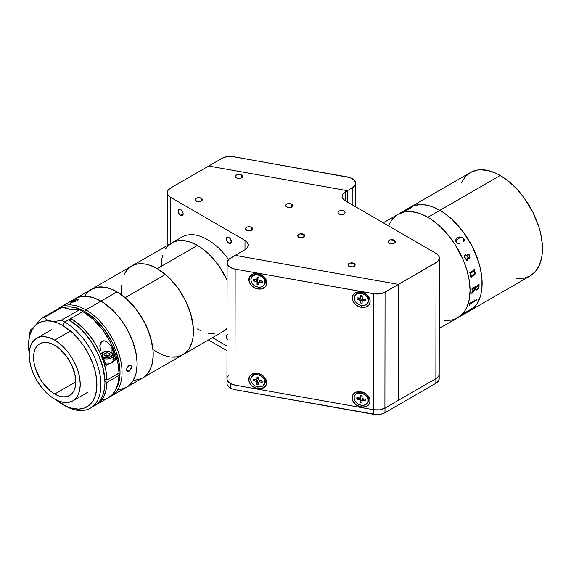 <?xml version="1.0" encoding="UTF-8"?>
<svg xmlns="http://www.w3.org/2000/svg" width="571" height="571" viewBox="0 0 571 571"><rect width="100%" height="100%" fill="white"/><g stroke="black" fill="none" stroke-linecap="round" stroke-linejoin="round"><path stroke-width="0.86" d="M516.384 278.634L523.686 278.348L530.081 275.979A59.719 34.481 -120 0 0 539.238 228.122A59.719 34.481 -120 0 0 500.225 175.497L427.836 217.294A59.719 34.481 -120 0 0 397.973 214.332L404.375 211.962L411.677 211.677L419.599 213.475L427.836 217.294A59.719 34.481 60 0 1 466.85 269.919A59.719 34.481 60 0 1 457.692 317.769A59.719 34.481 -120 0 0 466.85 269.919A59.719 34.481 -120 0 0 427.836 217.294L431.976 219.914L440.091 226.466L447.743 234.545L454.623 243.824L462.945 259.234L466.85 269.919L469.248 280.454L470.061 290.432L469.248 299.475L466.85 307.234L465.072 310.538L460.476 315.827L454.623 319.21L451.297 320.138L443.995 320.431M388.822 224.867L392.727 218.693L397.973 214.332A59.719 34.481 60 0 1 427.836 217.294L439.898 210.328A59.719 34.481 -120 0 0 410.042 207.366A59.719 34.481 60 0 1 439.898 210.328L431.662 206.509L423.739 204.711L419.992 204.589L413.111 205.931L407.259 209.307L413.111 205.931L419.992 204.589L423.739 204.711L431.662 206.509L439.898 210.328A59.719 34.481 60 0 1 478.912 262.953A59.719 34.481 60 0 1 469.755 310.802L466.685 312.244L469.755 310.802A59.719 34.481 -120 0 0 478.912 262.953A59.719 34.481 -120 0 0 439.898 210.328L444.038 212.954L452.153 219.507L463.359 232.09L472.538 247L478.912 262.953L480.311 268.263L481.924 278.569L481.924 288.127L481.317 292.509L480.311 296.57L477.142 303.572L472.538 308.868L469.755 310.802L472.538 308.868L477.142 303.572L480.311 296.57L481.317 292.509L481.924 288.127L481.924 278.569L480.311 268.263L478.912 262.953L472.538 247L463.359 232.09L452.153 219.507L444.038 212.954L439.898 210.328L500.225 175.497A59.719 34.481 -120 0 0 470.361 172.542L465.115 176.896L461.211 183.077M406.045 210.785L406.045 210.785A59.719 34.481 60 0 1 406.866 210.62L406.573 210.785A59.719 34.481 -120 0 0 403.875 211.463L404.168 211.291A59.719 34.481 60 0 1 404.946 211.056L411.391 207.337A59.719 34.481 -120 0 0 410.62 207.573L410.913 207.401A59.719 34.481 60 0 1 411.291 207.28L412.705 206.809A59.719 34.481 60 0 1 412.776 206.795L406.052 210.785M439.256 328.411L530.081 275.979L535.334 271.618L539.238 265.444L541.636 257.685L542.25 253.303L542.25 243.738L540.63 233.432L539.238 228.122L532.864 212.169L523.686 197.259L516.384 188.537L508.461 181.193L500.225 175.497L496.085 173.341L487.962 170.522L480.318 169.765L476.764 170.172L470.361 172.542L383.269 222.826M462.71 314.471L462.867 314.378A59.691 34.46 -120 0 0 463.474 313.843L470.747 309.561A59.691 34.46 -120 0 0 470.804 309.511L471.325 308.861A59.691 34.46 -120 0 0 471.539 308.633M464.259 313.165L464.287 313.058A59.691 34.46 -120 0 0 464.794 312.523M471.617 308.583A59.719 34.481 60 0 1 471.339 308.882L470.818 309.532A59.719 34.481 60 0 1 470.761 309.582L463.495 313.864A59.719 34.481 60 0 1 462.881 314.4L462.589 314.571A59.719 34.481 -120 0 0 464.58 312.651L464.873 312.48A59.719 34.481 60 0 1 464.302 313.079L470.761 309.346A59.719 34.481 -120 0 0 471.325 308.754L471.617 308.583M470.383 303.372L474.187 300.896A59.719 34.481 -120 0 0 474.458 300.068L474.751 299.903A59.719 34.481 60 0 1 474.622 300.296L474.487 301.352A59.719 34.481 60 0 1 474.458 301.431L469.733 304.422A59.719 34.481 60 0 1 469.419 305.2L469.126 305.371A59.719 34.481 -120 0 0 470.154 302.551L470.454 302.387A59.719 34.481 60 0 1 470.183 303.208L470.383 303.372M476.814 299.825L475.693 300.689L476.814 299.825M475.85 289.982L477.449 289.747L476.107 290.147L475.55 289.261L472.181 292.973A59.719 34.481 60 0 1 472.16 293.244L471.867 293.415A59.719 34.481 -120 0 0 471.946 292.159L475.529 288.505A59.719 34.481 -120 0 0 475.543 287.527L472.31 289.797A59.719 34.481 60 0 1 472.31 290.061L472.017 290.232A59.719 34.481 -120 0 0 472.01 288.084L472.303 287.912A59.719 34.481 60 0 1 472.31 288.191L478.441 285.065L478.762 284.465A59.719 34.481 -120 0 0 478.755 284.194L479.048 284.023A59.719 34.481 60 0 1 479.04 286.713L478.612 288.498L477.463 289.761L478.591 288.483L479.019 286.699A59.691 34.46 -120 0 0 479.026 284.037M470.226 274.201L470.504 274.044A59.691 34.46 -120 0 0 470.447 273.773L470.59 273.152L473.495 271.468L470.611 273.159L470.461 273.78A59.719 34.481 60 0 1 470.525 274.044L470.233 274.216A59.719 34.481 -120 0 0 469.69 271.967L469.983 271.803A59.719 34.481 60 0 1 470.054 272.067L470.49 272.367L474.108 269.947A59.719 34.481 -120 0 0 473.994 269.491L474.287 269.319A59.719 34.481 60 0 1 474.38 269.705L474.822 270.59A59.719 34.481 60 0 1 474.851 270.704L473.93 271.232L475.101 272.396L475.051 274.194L471.361 276.764L471.203 277.363A59.719 34.481 60 0 1 471.253 277.627L470.961 277.799A59.719 34.481 -120 0 0 470.525 275.579L470.825 275.415A59.719 34.481 60 0 1 470.875 275.679L471.303 275.964L474.722 273.752L474.787 272.495L473.716 271.539M464.687 257.856L464.302 255.751L465.394 254.745L467.035 255.508L468.555 257.814L469.241 257.393L469.619 256.529L469.148 255.266L467.314 254.316L467.892 253.76L468.812 254.259L470.019 257.093L469.462 258.206L466.279 260.105L466.478 260.769L467.264 260.576A59.719 34.481 60 0 1 467.363 260.826L466.172 260.89L466.015 259.277L464.687 257.856M456.507 242.761L455.708 240.969L455.908 239.47L457.328 237.914L459.305 236.958L462.46 237.329L464.894 240.412L463.374 241.847L463.716 239.42L463.124 238.328L462.217 237.736L459.676 237.907L457.107 239.499L456.243 241.083L457.342 243.125L459.94 243.824L458.042 243.788L456.507 242.761M412.712 206.838L411.298 207.309A59.691 34.46 -120 0 0 410.92 207.423L410.742 207.53M405.917 210.813L406.06 210.806A59.691 34.46 -120 0 1 406.795 210.663M411.513 207.337L404.96 211.084A59.691 34.46 -120 0 0 404.175 211.32L403.997 211.42M468.555 257.806L465.965 254.802M466.464 260.769L466.257 260.112L469.448 258.213L470.004 257.093L469.191 254.723L467.877 253.767M467.128 260.94L467.342 260.826A59.691 34.46 -120 0 0 467.249 260.583M468.263 257.978L467.064 256.208L465.786 255.601L464.73 256.722L465.508 258.435L466.307 259.113L468.263 257.978L466.307 259.113L465.493 258.442L464.715 256.729L465.772 255.608M476.178 289.276L475.8 288.341A59.691 34.46 -120 0 0 475.814 287.349A59.719 34.481 60 0 1 475.821 288.355L476.2 289.29L477.249 289.054L478.355 288.005L478.755 286.571A59.719 34.481 -120 0 0 478.762 286.071L475.836 287.356L478.669 285.814M464.88 240.42L463.445 238.228L461.932 237.086L458.249 237.365M457.1 239.506L457.549 239.113M459.926 243.838L456.964 242.811L456.329 241.769L456.379 240.477M470.297 272.417L470.033 272.067A59.691 34.46 -120 0 0 469.969 271.81M470.954 277.784L471.232 277.62A59.691 34.46 -120 0 0 471.182 277.363L471.339 276.757L475.029 274.187L475.086 272.388L473.909 271.232L474.829 270.697A59.691 34.46 -120 0 0 474.801 270.59L474.365 269.705A59.691 34.46 -120 0 0 474.265 269.326M471.104 276.014L470.861 275.672A59.691 34.46 -120 0 0 470.804 275.422M471.867 293.387L472.138 293.23A59.691 34.46 -120 0 0 472.16 292.959L475.55 289.39M472.017 290.211L472.288 290.054A59.691 34.46 -120 0 0 472.296 289.782L475.522 287.513A59.691 34.46 60 0 1 475.522 287.541M472.481 288.455L472.288 288.177A59.691 34.46 -120 0 0 472.281 287.927M475.672 300.674L476.742 299.647M469.148 305.328L469.405 305.178A59.691 34.46 -120 0 0 469.719 304.4L474.444 301.409A59.691 34.46 -120 0 0 474.472 301.338L474.608 300.275A59.691 34.46 -120 0 0 474.722 299.918M470.226 303.415L470.161 303.187A59.691 34.46 -120 0 0 470.418 302.402M228.892 243.282A3.554 2.056 60 0 1 226.58 240.148A3.554 2.056 60 0 1 227.122 237.3A3.554 2.056 60 0 1 228.907 237.479A3.554 2.056 60 0 1 231.219 240.612A3.554 2.056 60 0 1 230.677 243.46A3.554 2.056 60 0 1 228.892 243.282L231.412 241.826L228.892 243.282L230.291 243.603L230.991 243.203L231.369 241.24L229.863 238.257L227.508 237.158L226.58 237.921L226.573 240.141L228.892 243.282M227.015 338.889A3.554 2.056 60 0 1 226.987 334.742A3.554 2.056 60 0 1 227.015 334.727M180.636 215.331A3.554 2.056 60 0 1 178.316 212.198A3.554 2.056 60 0 1 178.866 209.35A3.554 2.056 60 0 1 180.643 209.528A3.554 2.056 60 0 1 182.963 212.662A3.554 2.056 60 0 1 182.42 215.51A3.554 2.056 60 0 1 180.636 215.331L183.155 213.875L180.636 215.331L181.599 215.667L182.727 215.253L183.105 213.29L181.607 210.306L179.251 209.207L178.323 209.971L178.173 211.563L178.859 213.447L180.636 215.331M354.084 263.481L354.084 266.393L354.084 263.481A3.554 2.056 -179.9 0 1 355.126 264.937A3.554 2.056 -179.9 0 1 352.928 266.835A3.554 2.056 -179.9 0 1 349.059 266.386A3.554 2.056 -179.9 0 1 348.017 264.93A3.554 2.056 -179.9 0 1 350.216 263.031A3.554 2.056 -179.9 0 1 354.084 263.481L350.209 263.031L348.617 263.788L348.082 265.329L349.595 266.643L352.935 266.835L355.055 265.337L354.855 264.152L354.084 263.481M394.304 240.263L394.297 243.175L394.304 240.263A3.554 2.056 -179.9 0 1 395.339 241.719A3.554 2.056 -179.9 0 1 393.148 243.617A3.554 2.056 -179.9 0 1 389.272 243.167A3.554 2.056 -179.9 0 1 388.23 241.711A3.554 2.056 -179.9 0 1 390.428 239.813A3.554 2.056 -179.9 0 1 394.304 240.263L390.428 239.813L388.83 240.569L388.301 242.111L389.815 243.424L393.148 243.617L395.275 242.118L395.075 240.933L394.304 240.263M344.027 211.149L344.027 214.054L344.027 211.149A3.554 2.056 -179.9 0 1 345.07 212.605A3.554 2.056 -179.9 0 1 342.878 214.496A3.554 2.056 -179.9 0 1 339.003 214.054A3.554 2.056 -179.9 0 1 337.961 212.598A3.554 2.056 -179.9 0 1 340.159 210.699A3.554 2.056 -179.9 0 1 344.027 211.149L341.515 210.542L339.545 210.885L338.232 211.812L338.032 212.997L340.159 214.496L343.492 214.311L345.005 213.004L345.005 212.198L344.027 211.149M303.815 234.367L303.808 237.279L303.815 234.367A3.554 2.056 -179.9 0 1 304.857 235.823A3.554 2.056 -179.9 0 1 302.659 237.722A3.554 2.056 -179.9 0 1 298.79 237.272A3.554 2.056 -179.9 0 1 297.748 235.816A3.554 2.056 -179.9 0 1 299.939 233.917A3.554 2.056 -179.9 0 1 303.815 234.367L299.939 233.917L298.348 234.674L297.812 236.216L299.939 237.714L303.28 237.529L304.857 235.823L303.815 234.367M251.533 227.344L251.533 230.249L251.533 227.344A3.554 2.056 -179.9 0 1 252.575 228.8A3.554 2.056 -179.9 0 1 250.376 230.691A3.554 2.056 -179.9 0 1 246.508 230.241A3.554 2.056 -179.9 0 1 245.466 228.785A3.554 2.056 -179.9 0 1 247.664 226.894A3.554 2.056 -179.9 0 1 251.533 227.344L249.02 226.737L247.043 227.08L245.737 228L245.537 229.192L247.657 230.691L250.997 230.506L252.51 229.199L252.51 228.393L251.533 227.344M201.263 198.223L201.263 201.135L201.263 198.223A3.554 2.056 -179.9 0 1 202.305 199.679A3.554 2.056 -179.9 0 1 200.107 201.577A3.554 2.056 -179.9 0 1 196.238 201.128A3.554 2.056 -179.9 0 1 195.196 199.672A3.554 2.056 -179.9 0 1 197.395 197.773A3.554 2.056 -179.9 0 1 201.263 198.223L197.388 197.773L195.796 198.53L195.268 200.071L197.388 201.577L200.114 201.577L202.234 200.078L202.034 198.894L201.263 198.223M241.483 175.004L241.476 177.916L241.483 175.004A3.554 2.056 -179.9 0 1 242.518 176.46A3.554 2.056 -179.9 0 1 240.327 178.359A3.554 2.056 -179.9 0 1 236.451 177.909A3.554 2.056 -179.9 0 1 235.409 176.453A3.554 2.056 -179.9 0 1 237.607 174.555A3.554 2.056 -179.9 0 1 241.483 175.004L237.607 174.555L236.009 175.311L235.48 176.853L237.607 178.359L240.327 178.359L242.454 176.86L242.254 175.675L241.483 175.004M291.752 204.125L291.745 207.03L291.752 204.125A3.554 2.056 -179.9 0 1 292.795 205.581A3.554 2.056 -179.9 0 1 290.596 207.473A3.554 2.056 -179.9 0 1 286.721 207.023A3.554 2.056 -179.9 0 1 285.686 205.567A3.554 2.056 -179.9 0 1 287.877 203.676A3.554 2.056 -179.9 0 1 291.752 204.125L289.24 203.519L287.263 203.861L285.95 204.782L285.75 205.974L287.877 207.473L291.21 207.287L292.795 205.574L291.752 204.125M167.196 245.566L167.267 192.663L168.131 195.189L170.601 197.323L245.002 240.42A11.377 6.581 -179.9 0 1 248.328 245.073L247.464 242.554L245.002 240.42L244.988 249.727L245.002 240.42L170.601 197.323L170.536 243.639L170.601 197.323A11.377 6.581 -179.9 0 1 167.267 192.663A11.377 6.581 -179.9 0 1 170.601 188.023L208.686 166.033L347.282 190.664L343.071 193.805L342.207 196.324L343.071 198.836L345.541 200.978L436.023 253.381L345.541 200.978A11.377 6.581 -179.9 0 1 342.207 196.317A11.377 6.581 -179.9 0 1 345.541 191.67L345.526 200.971L345.541 191.67L347.282 190.664L347.268 201.977M235.281 255.38L398.451 284.379L437.443 261.689L438.492 260.554L439.356 258.035L438.492 255.523L436.023 253.381A11.377 6.581 -179.9 0 1 439.356 258.042A11.377 6.581 -179.9 0 1 436.023 262.689L435.866 378.687A11.377 6.581 0.1 0 0 439.192 374.048A11.377 6.581 -179.9 0 1 435.866 378.687L398.287 400.378L398.451 284.379L436.023 262.689L435.859 383.327L384.99 412.697L384.997 408.058A11.377 6.581 -179.9 0 1 384.904 408.108L385.061 292.109A11.377 6.581 -179.9 0 1 373.691 293.737L373.534 409.735A11.377 6.581 0.1 0 0 384.904 408.108L398.287 400.378L398.451 284.379L235.209 255.373L245.002 249.72L235.209 255.373L398.451 284.379L385.061 292.109L384.904 408.108L398.287 400.378L398.451 284.379L383.905 292.695L379.772 293.837L375.19 293.944L235.166 269.119A11.377 6.581 -179.9 0 1 227.115 262.817A11.377 6.581 -179.9 0 1 230.448 258.171L235.281 255.38L228.664 259.505L227.122 262.731L228.521 265.986L232.511 268.42L235.166 269.119L235.009 385.118L235.166 269.119L373.691 293.737L373.534 409.735L379.608 409.835L384.904 408.108M248.328 245.073A11.377 6.581 -179.9 0 1 245.002 249.72L247.464 247.586L248.328 245.073M347.361 202.027L347.375 190.685L208.686 166.033L170.601 188.023L168.131 190.157L167.267 192.67M227.001 346.09L212.441 337.654L227.001 346.09M227.372 334.599L226.444 335.363L226.252 336.362L227.365 339.424M230.306 388.044L230.313 383.491L230.306 388.044A11.377 6.581 0.1 0 0 235.024 389.693L235.031 385.125L235.024 389.693L373.62 414.325L373.627 409.757L373.62 414.325A11.377 6.581 0.1 0 0 384.99 412.697L384.997 408.058L435.866 378.687L435.859 383.327A11.377 6.581 0.1 0 0 439.192 378.687L438.321 381.192L435.859 383.327L384.99 412.697L381.164 414.146L376.653 414.61L235.024 389.693L232.49 389.037L228.892 387.052L227.194 384.676L226.972 383.391A11.377 6.581 0.1 0 0 230.306 388.044M208.429 339.973L226.994 350.73L208.429 339.973M227.115 262.817L226.958 378.816A11.377 6.581 0.1 0 0 235.009 385.118L230.084 383.355L227.294 380.414L226.958 378.737L227.194 382.113M361.172 307.291L361.564 305.478L361.172 307.291A9.386 7.323 27.9 0 1 352.207 298.041A9.386 7.323 27.9 0 1 361.193 291.981A9.386 7.323 27.9 0 1 370.158 301.231A9.386 7.323 27.9 0 1 361.172 307.291L356.19 305.114L352.885 301.095L352.386 296.577L353.727 294.058L356.204 292.381L361.193 291.981L364.626 293.173L367.538 295.35L369.48 298.176L370.158 301.231L369.473 304.036L368.638 305.214L366.161 306.891L361.172 307.291M361.036 407.052L361.422 405.239L361.036 407.052A9.386 7.323 27.9 0 1 352.071 397.801A9.386 7.323 27.9 0 1 361.058 391.742A9.386 7.323 27.9 0 1 370.015 400.992A9.386 7.323 27.9 0 1 361.036 407.052L356.047 404.875L352.75 400.856L352.243 396.338L353.592 393.819L356.068 392.141L361.058 391.742L364.491 392.934L368.509 396.467L369.851 399.464L369.844 402.455L368.502 404.975L366.018 406.652L361.036 407.052M257.692 388.687L258.085 386.867L257.692 388.687A9.386 7.323 27.9 0 1 248.735 379.437A9.386 7.323 27.9 0 1 257.714 373.377A9.386 7.323 27.9 0 1 266.678 382.627A9.386 7.323 27.9 0 1 257.692 388.687L252.71 386.51L250.241 383.962L248.899 380.964L249.42 376.624L252.732 373.777L255.965 373.213L259.47 373.834L262.703 375.554L266 379.572L266.507 384.09L265.158 386.61L261.133 388.715L257.692 388.687M257.835 288.926L258.22 287.106L257.835 288.926A9.386 7.323 27.9 0 1 248.87 279.676A9.386 7.323 27.9 0 1 257.856 273.616A9.386 7.323 27.9 0 1 266.821 282.866A9.386 7.323 27.9 0 1 257.835 288.926L254.402 287.734L251.49 285.557L249.042 281.203L249.556 276.864L252.867 274.016L257.856 273.616L261.29 274.808L265.315 278.341L266.65 281.339L266.643 284.329L265.301 286.849L261.268 288.955L257.835 288.926M228.507 375.511L227.372 377.067M235.009 385.118L373.534 409.735L235.009 385.118M359.98 399.836A4.832 3.776 -152.1 0 0 360.437 400.121M360.123 300.075A4.832 3.776 -152.1 0 0 360.579 300.36M355.54 183.248A11.377 6.581 -179.9 0 0 347.489 176.946L231.94 156.475L227.365 156.582L223.232 157.724L208.686 166.033L222.069 158.303A11.377 6.581 -179.9 0 1 233.439 156.675L350.151 177.645L354.141 180.079L355.54 183.327L355.126 185.004L352.207 187.895L352.186 204.825L352.207 187.895L347.375 190.685L352.207 187.895A11.377 6.581 -179.9 0 0 355.54 183.248L355.512 206.752M367.703 402.619L368.159 401.756A7.394 5.767 -152.1 0 0 368.695 399.636L368.238 400.499A7.394 5.767 27.9 0 1 367.703 402.619A7.394 5.767 27.9 0 1 359.744 404.818A7.394 5.767 27.9 0 1 354.099 397.823A7.394 5.767 27.9 0 1 354.634 395.703A7.394 5.767 27.9 0 1 362.599 393.505A7.394 5.767 27.9 0 1 368.238 400.499L368.695 399.636A7.394 5.767 -152.1 0 0 363.056 392.641A7.394 5.767 -152.1 0 0 355.091 394.839L354.634 395.703M360.337 396.824A0.856 0.664 -152.1 0 0 361.008 396.267L360.322 397.559A0.856 0.664 27.9 0 1 359.494 398.101L356.832 397.594L356.804 399.079L358.788 398.023L356.804 399.079L356.832 397.594L360.08 398.008L360.365 395.296L362.107 395.624L360.365 395.296M360.936 400.3L360.958 399.136L360.272 400.428L360.237 402.698L360.936 400.3L360.237 402.698L361.971 403.026L360.237 402.698L360.044 399.893L356.804 399.079L359.473 399.579L360.158 398.287L358.788 398.023L360.465 398.394L360.936 400.3L362.078 400.514A0.856 0.664 27.9 0 1 362.842 400.221L363.527 398.922A0.856 0.664 -152.1 0 0 362.763 399.222L362.014 400.756A0.856 0.664 27.9 0 1 362.078 400.514L360.936 400.3M364.898 399.122L363.527 398.922L362.842 400.221L365.504 400.728L364.898 399.186L363.213 398.915L362.699 399.464M365.533 399.243L362.87 398.736L365.533 399.243L365.504 400.728L362.078 400.507M362.064 397.894L362.107 395.624L362.121 398.165L362.87 398.736M354.099 397.823L354.598 400.228L356.097 402.469L358.367 404.204L361.065 405.174L363.777 405.232L366.097 404.361L368.081 401.649L368.124 399.3L367.103 396.931L365.183 394.904L361.272 393.148L358.559 393.091L356.247 393.961L354.677 395.624L354.099 397.823M362.014 400.756L361.971 403.026M360.18 396.802L360.765 396.709M360.265 397.809L361.022 395.418M367.845 302.858L368.302 301.995A7.394 5.767 -152.1 0 0 368.837 299.875L368.381 300.739A7.394 5.767 27.9 0 1 367.845 302.858A7.394 5.767 27.9 0 1 359.88 305.057A7.394 5.767 27.9 0 1 354.241 298.062A7.394 5.767 27.9 0 1 354.769 295.942A7.394 5.767 27.9 0 1 362.735 293.744A7.394 5.767 27.9 0 1 368.381 300.739L368.837 299.875A7.394 5.767 -152.1 0 0 363.192 292.88A7.394 5.767 -152.1 0 0 355.226 295.079L354.769 295.942M362.214 300.753L363.085 299.254L363.67 299.161L365.04 299.361L365.647 300.967L362.978 300.46L365.647 300.967L365.033 299.425L363.67 299.161L362.978 300.46L362.221 300.746L361.079 300.539L361.1 299.375L360.415 300.667L360.372 302.937L361.079 300.539L360.372 302.937L362.114 303.265L362.15 301.003A0.856 0.664 27.9 0 1 362.214 300.753L361.079 300.539L361.043 299.097L360.294 298.526L358.923 298.205L356.946 299.318L358.923 298.262L360.294 298.526L359.609 299.818L356.946 299.318L356.968 297.834L356.946 299.318L360.358 300.389L360.372 302.937L362.114 303.265L362.221 300.746A0.856 0.664 27.9 0 1 362.978 300.46L363.67 299.161A0.856 0.664 -152.1 0 0 362.899 299.461L362.842 299.704M365.647 300.967L365.668 299.482L363.006 298.983L365.668 299.482L365.647 300.967M359.637 298.34L356.968 297.834L360.394 298.055A0.856 0.664 27.9 0 1 359.637 298.34M360.465 297.798A0.856 0.664 27.9 0 1 360.401 298.048L361.15 296.506L360.465 297.798L360.501 295.535L360.465 297.798M360.922 296.934A0.856 0.664 -152.1 0 0 361.15 296.506L361.165 295.657L360.401 298.048M362.242 295.864L360.501 295.535L362.242 295.864L362.2 298.133L362.242 295.864M354.241 298.062L354.734 300.467L356.233 302.709L358.502 304.443L361.2 305.414L363.913 305.471L366.232 304.6L368.224 301.888L368.259 299.539L367.246 297.17L365.326 295.143L361.414 293.387L358.702 293.33L356.383 294.201L354.819 295.864L354.241 298.062M362.2 298.133L363.006 298.983M264.501 284.494L264.965 283.63A7.394 5.767 -152.1 0 0 265.494 281.51L265.037 282.374A7.394 5.767 27.9 0 1 264.501 284.494A7.394 5.767 27.9 0 1 256.543 286.692A7.394 5.767 27.9 0 1 250.897 279.697A7.394 5.767 27.9 0 1 251.433 277.577A7.394 5.767 27.9 0 1 259.398 275.379A7.394 5.767 27.9 0 1 265.037 282.374L265.494 281.51A7.394 5.767 -152.1 0 0 259.855 274.515A7.394 5.767 -152.1 0 0 251.89 276.714L251.433 277.577M258.906 277.499L257.164 277.171L257.121 279.433L257.828 277.292L257.121 279.433A0.856 0.664 27.9 0 1 256.293 279.976L253.631 279.469L253.603 280.953L255.587 279.897L253.603 280.953L253.631 279.469L256.879 279.883L257.164 277.171L258.906 277.499L258.92 280.04L259.669 280.611A0.856 0.664 27.9 0 1 258.863 279.769M257.578 278.569A0.856 0.664 -152.1 0 0 257.806 278.141L257.064 279.683M258.877 282.388L259.748 280.889L261.696 280.996L262.31 282.602L259.641 282.095L262.31 282.602L261.696 281.053L260.326 280.796L259.641 282.095L258.884 282.381L258.777 284.9L257.036 284.572L257.071 282.302L257.757 281.011A0.856 0.664 -152.1 0 0 256.957 280.161L256.272 281.453A0.856 0.664 27.9 0 1 257.071 282.302L257.036 284.572L257.757 281.011L257.071 282.302L256.579 281.567L253.603 280.953L256.272 281.453L256.957 280.161L255.587 279.897L257.528 280.468L257.742 282.174L257.036 284.572L258.777 284.9L258.813 282.631A0.856 0.664 27.9 0 1 258.877 282.388L257.742 282.174L258.877 282.388A0.856 0.664 27.9 0 1 259.641 282.095L260.326 280.796A0.856 0.664 -152.1 0 0 259.562 281.089L259.498 281.339M262.31 282.602L262.332 281.118L259.669 280.611L262.332 281.118L262.31 282.602M250.897 279.697L251.397 282.103L252.896 284.344L255.166 286.078L257.864 287.049L260.576 287.106L262.896 286.235L264.88 283.523L264.923 281.175L263.909 278.805L261.982 276.778L258.078 275.022L255.358 274.965L253.046 275.836L251.476 277.499L250.897 279.697M264.366 384.254L264.823 383.391A7.394 5.767 -152.1 0 0 265.358 381.271L264.901 382.135A7.394 5.767 27.9 0 1 264.366 384.254A7.394 5.767 27.9 0 1 256.4 386.453A7.394 5.767 27.9 0 1 250.762 379.458A7.394 5.767 27.9 0 1 251.297 377.338A7.394 5.767 27.9 0 1 259.255 375.14A7.394 5.767 27.9 0 1 264.901 382.135L265.358 381.271A7.394 5.767 -152.1 0 0 259.712 374.276A7.394 5.767 -152.1 0 0 251.754 376.475L251.297 377.338M256.936 382.063L257.621 380.771A0.856 0.664 -152.1 0 0 256.814 379.922L256.129 381.214A0.856 0.664 27.9 0 1 256.936 382.063L256.893 384.333L257.621 380.771L256.936 382.063L256.443 381.328L253.467 380.714L255.451 379.658L253.467 380.714L253.495 379.23L253.467 380.714L256.129 381.214L256.814 379.922L255.451 379.658L257.393 380.229L257.6 381.935L256.893 384.333L258.634 384.661L256.893 384.333L256.936 382.063M258.734 382.149L259.42 380.85L260.19 380.557L261.561 380.757L262.168 382.363L259.505 381.856L262.168 382.363L261.561 380.814L260.19 380.557L258.677 382.392A0.856 0.664 27.9 0 1 258.734 382.149L257.6 381.935L258.734 382.149A0.856 0.664 27.9 0 1 259.505 381.856L260.19 380.557A0.856 0.664 -152.1 0 0 259.42 380.85L259.362 381.1M256.158 379.736L253.495 379.23L256.472 379.744L256.986 379.194A0.856 0.664 27.9 0 1 256.158 379.736M257.671 377.902L256.986 379.194L257.685 377.053L257.671 377.902A0.856 0.664 -152.1 0 1 257.607 378.145L257.671 377.902M257.442 378.33A0.856 0.664 -152.1 0 0 257.607 378.145L256.921 379.444M257.029 376.931L256.986 379.194L257.029 376.931L258.763 377.26L257.029 376.931M262.168 382.363L262.196 380.878L259.527 380.372A0.856 0.664 27.9 0 1 258.727 379.529L258.763 377.26L258.956 380.065L262.196 380.878L262.168 382.363M250.762 379.458L251.261 381.863L252.76 384.105L255.03 385.839L257.728 386.81L260.44 386.867L262.753 385.996L264.744 383.284L264.787 380.936L263.766 378.566L261.846 376.539L257.935 374.783L255.223 374.726L252.903 375.597L251.34 377.26L250.762 379.458M258.677 382.392L258.634 384.661M129.003 371.314L126.576 369.915L126.755 368.688L128.511 365.854L130.823 365.361L131.601 367.01L129.974 370.55L127.633 371.65L126.976 371.271L126.576 369.915L129.003 371.314L127.269 371.521L126.755 370.907L126.755 368.688L128.054 366.297L130.424 365.212L131.401 366.004L131.551 367.603L130.823 369.466L129.003 371.314M100.939 301.131L85.857 309.839A51.19 29.549 60 0 1 119.296 354.941A51.19 29.549 60 0 1 111.452 395.96A51.19 29.549 60 0 1 109.896 396.752A51.19 29.549 -120 0 0 119.689 356.318A51.19 29.549 -120 0 0 85.857 309.839L84.851 311.58A49.763 28.728 60 0 1 116.356 388.494L119.368 380.065L120.038 372.528L119.368 364.212L115.884 350.972L112.052 342.136L104.4 329.71L95.064 319.225L84.851 311.58L85.857 309.839A51.19 29.549 -120 0 0 58.285 308.64A51.19 29.549 60 0 1 60.262 307.298A51.19 29.549 60 0 1 85.857 309.839L100.939 301.131L93.88 297.855L87.085 296.313L80.832 296.563L75.343 298.597L72.96 300.253L69.02 304.793L72.96 300.253L75.343 298.597L80.832 296.563L83.88 296.213L87.085 296.313L93.88 297.855L100.939 301.131A51.19 29.549 -120 0 0 75.343 298.597A51.19 29.549 60 0 1 100.939 301.131A51.19 29.549 60 0 1 134.378 346.233A51.19 29.549 60 0 1 126.534 387.252A51.19 29.549 -120 0 0 134.378 346.233A51.19 29.549 -120 0 0 100.939 301.131L104.486 303.379L100.939 301.131L117.026 291.845L100.939 301.131M77.806 300.289L74.587 301.866L71.503 302.145L76.293 299.675L77.963 299.525L77.021 300.846L71.653 302.359L72.667 301.231L73.067 302.259L72.667 301.231L75.693 299.861L77.692 299.468L78.113 299.647L77.806 300.289M117.997 389.636L121.045 389.286L126.534 387.252L128.918 385.589L132.857 381.057L135.577 375.054L136.44 371.571L137.133 363.82L136.44 355.262L132.857 341.651L126.534 328.147L121.045 319.781L114.792 312.308L104.486 303.379L114.792 312.308L121.045 319.781L126.534 328.147L132.857 341.651L136.44 355.262L137.133 363.82L136.44 371.571L135.577 375.054L132.857 381.057L128.918 385.589L126.534 387.252L121.045 389.286L117.997 389.636M63.538 307.576L68.263 306.798L74.637 307.434L81.403 309.782L84.851 311.58A49.763 28.728 60 0 0 63.538 307.576M54.688 394.004A29.856 17.237 60 0 1 35.181 367.695A29.856 17.237 60 0 1 39.763 343.763A29.856 17.237 60 0 1 54.688 345.248L50.569 343.335L46.608 342.436L42.961 342.579L39.763 343.763L37.136 345.947L35.181 349.031L33.982 352.914L33.575 357.432L33.982 362.428L35.181 367.695L39.763 378.245L42.961 383.127L50.569 391.156L54.688 394.004L58.806 395.917L62.767 396.816L66.422 396.667L69.619 395.482L72.246 393.305L74.194 390.214L75.401 386.339L75.8 381.813L54.688 394.004L75.8 381.813L75.401 376.824L72.246 366.218L66.422 356.126L58.806 348.089L54.688 345.248A29.856 17.237 60 0 1 74.194 371.557A29.856 17.237 60 0 1 69.619 395.482A29.856 17.237 60 0 1 54.688 394.004M69.769 331.43L54.688 340.138A36.116 20.849 60 0 1 78.284 371.964A36.116 20.849 60 0 1 72.745 400.899A36.116 20.849 60 0 1 54.688 399.115A36.116 20.849 60 0 1 31.098 367.289A36.116 20.849 60 0 1 36.63 338.346A36.116 20.849 60 0 1 54.688 340.138L69.769 331.43M54.688 399.115L49.706 395.667L44.916 391.228L40.505 385.953L36.63 380.05L33.453 373.748L31.098 367.289L29.642 360.915L29.157 354.884L29.642 349.409L31.098 344.72L33.453 340.98L36.63 338.346L40.505 336.919L44.916 336.74L49.706 337.825L54.688 340.138L59.669 343.578L64.466 348.024L68.877 353.299L72.745 359.202L75.922 365.504L78.284 371.964L79.74 378.33L80.225 384.369L79.74 389.836L78.284 394.532L75.922 398.265L72.745 400.899L68.877 402.334L64.466 402.512L59.669 401.42L54.688 399.115M92.266 406.852A51.19 29.549 -120 0 0 94.358 405.824A51.19 29.549 -120 0 0 102.202 364.812A51.19 29.549 -120 0 0 68.763 319.703L64.744 322.03A51.19 29.549 60 0 1 98.183 367.132A51.19 29.549 60 0 1 90.339 408.151A51.19 29.549 60 0 1 64.744 405.617A51.19 29.549 -120 0 0 100.939 384.718A51.19 29.549 -120 0 0 64.744 322.03L82.845 311.58A51.19 29.549 -120 0 0 79.455 309.803L61.354 320.252A51.19 29.549 60 0 1 64.744 322.03L62.731 325.506A48.342 27.908 60 0 1 96.92 384.718A48.342 27.908 60 0 1 62.731 404.454L64.744 405.617L62.731 404.454A48.342 27.908 60 0 1 56.129 399.9L66.086 406.195L72.66 408.479L78.848 409.093L84.422 408.015L89.155 405.274L92.88 400.992L95.443 395.325L96.756 388.494L96.756 380.75L95.443 372.406L92.88 363.777L89.155 355.198L84.422 346.99L78.848 339.474L72.66 332.936L62.731 325.506L64.744 322.03A51.19 29.549 -120 0 0 61.354 320.252L55.915 321.237L51.04 321.138A48.342 27.908 60 0 1 62.731 325.506L56.8 322.679L47.115 319.867L44.181 317.555L62.275 307.105A71.09 41.048 -120 0 0 79.455 309.803L61.354 320.252L55.915 321.237L51.04 321.138L47.115 319.867L44.181 317.555A51.19 29.549 -120 0 0 41.298 318.447L34.731 326.177L30.813 329.681A51.19 29.549 -120 0 0 29.721 333.05A51.19 29.549 60 0 1 30.813 329.681L30.934 329.61M108.076 397.901L112.58 394.361L115.984 389.301L118.161 382.913L119.025 375.418L106.955 382.384A51.19 29.549 60 0 1 96.371 404.668A51.19 29.549 60 0 1 95.343 405.21L100.517 401.327L103.922 396.267L106.092 389.872L106.955 382.384L119.025 375.418L117.012 374.262L119.025 375.418A51.19 29.549 -120 0 1 108.433 397.702L96.371 404.668M28.55 345.262L29.192 353.242A48.342 27.908 60 0 1 28.55 345.248L29.721 333.05L28.55 345.248A48.342 27.908 60 0 1 34.731 326.177L41.298 318.447L59.398 307.997A51.19 29.549 -120 0 1 62.275 307.105A51.19 29.549 -120 0 0 59.398 307.997L41.298 318.447A51.19 29.549 60 0 1 44.181 317.555L62.275 307.105L71.147 309.532L79.455 309.803A51.19 29.549 -120 0 1 82.845 311.58L93.166 319.275L102.637 329.81L110.46 342.3L115.984 355.712L118.161 364.612L119.025 373.099L106.955 380.065L104.836 378.837L106.955 380.065L119.025 373.099A51.19 29.549 -120 0 0 82.845 311.58L70.775 318.547L77.713 323.322L84.394 329.474L90.568 336.776L96.014 344.948L100.517 353.692L103.922 362.678L106.092 371.578L106.955 380.065A51.19 29.549 60 0 0 70.775 318.547L70.775 320.931L70.775 318.547L68.763 319.703L79.276 327.568L85.828 334.492L91.724 342.45L98.862 355.654L103.401 369.366L104.957 382.392L104.786 386.389L103.401 393.626L100.689 399.629L98.862 402.091L96.742 404.168L90.339 408.151M104.95 381.228L106.955 382.384L104.95 381.228M112.002 348.267L112.002 352.707L112.002 348.267L115.963 359.723L113.372 358.224L115.963 359.723L113.115 361.364L115.963 359.723A51.19 29.549 60 0 0 112.002 348.267L110.274 345.12L112.002 348.267M107.912 342.507L110.274 345.12L107.912 342.507C105.606 340.766 103.615 340.366 101.924 341.308L104.936 340.951L107.912 342.507M99.932 347.161L99.861 345.933L101.924 341.308L100.824 342.322L99.875 345.405L100.689 350.694L99.932 347.161M101.945 354.07L105.906 365.526A51.19 29.549 -120 0 0 101.945 354.07M108.747 363.884L105.906 365.526L108.747 363.884M28.55 345.248L28.95 339.474L30.135 334.292L32.076 329.824L34.731 326.177L38.043 323.429L41.926 321.651L46.294 320.881L51.04 321.138A48.342 27.908 60 0 0 34.731 326.177L32.133 328.732M102.637 399.793L105.464 399.058M112.88 358.923L113.244 361.058L111.495 362.949L108.219 363.963L105.471 363.927A6.395 3.697 0 0 0 113.372 360.337L113.372 355.255C113.736 354.634 113.051 353.627 111.309 352.243A0.892 0.514 120 0 0 110.867 352.286A0.892 0.514 -60 0 1 111.309 352.243A0.892 0.514 -60 0 1 111.495 352.65A6.395 3.697 180 0 1 113.372 355.255A6.395 3.697 180 0 1 110.124 358.474A6.395 3.697 180 0 1 103.679 358.424A6.395 3.697 0 0 0 113.315 355.754M101.731 353.556A5.51 3.183 180 0 1 110.867 352.286A5.51 3.183 180 0 1 110.867 356.782A5.51 3.183 180 0 1 103.073 356.782L105.899 357.653L110.032 357.175L112.373 355.155L112.059 353.313L110.032 351.886L106.97 351.351L103.908 351.886L101.567 353.913M108.768 355.819L104.964 355.919L106.12 355.255L106.12 352.7L103.801 354.041L104.65 355.876L107.819 356.361L110.146 355.026L109.297 353.192L106.12 352.7L103.801 354.041L104.65 355.876L107.819 356.361M109.297 355.512L109.297 353.192L106.12 352.7L106.12 355.255L108.975 355.697M123.8 275.115L125.32 272.288L129.26 267.749L134.278 264.851L137.133 264.059L143.392 263.809L146.733 264.359L150.18 265.351L157.239 268.627L197.459 245.409A51.19 29.549 -120 0 0 171.864 242.868L177.374 240.834L183.634 240.591L190.429 242.14L197.487 245.423L201.035 247.678L207.994 253.303L214.546 260.226L220.442 268.184L227.094 280.318A51.19 29.549 -120 0 0 197.459 245.409L157.239 268.627A51.19 29.549 60 0 1 190.678 313.729A51.19 29.549 60 0 1 182.834 354.748A51.19 29.549 60 0 1 157.239 352.214L153.692 349.959M227.03 329.231L223.047 331.53A51.19 29.549 -120 0 0 227.03 328.375A51.19 29.549 60 0 1 223.047 331.53L182.834 354.748L177.353 356.775L171.093 357.025M121.223 293.715L121.223 285.529M91.403 289.326L97.891 287.113L104.25 287.156L107.626 287.848L111.102 288.983L118.183 292.53L125.213 297.655L165.433 274.437A51.19 29.549 -120 0 0 131.651 266.086A51.19 29.549 60 0 1 157.239 268.627L167.746 276.492L177.353 287.277L185.218 300.06L190.678 313.729L193.262 327.119L193.262 335.313L192.741 339.067L191.877 342.55L189.165 348.546L187.338 351.015L182.834 354.748A51.19 29.549 -120 0 0 192.042 319.018A51.19 29.549 -120 0 0 165.433 274.437L125.213 297.655A51.19 29.549 60 0 1 151.822 342.236A51.19 29.549 60 0 1 142.622 377.966A51.19 29.549 -120 0 0 150.466 336.947A51.19 29.549 -120 0 0 117.026 291.845L109.967 288.569L103.173 287.027L99.961 286.928L94.065 288.07L91.431 289.304L86.928 293.044L85.108 295.507M160.786 354.056L157.239 352.214M161.265 266.264L161.964 258.52L162.828 255.037M165.554 249.042L167.382 246.586L171.885 242.853A51.19 29.549 60 0 1 227.094 280.318M227.03 328.375L223.025 331.544M214.489 333.907L207.93 333.25M200.971 330.823L197.423 328.975M228.586 259.591A51.19 29.549 -120 0 0 181.921 237.065L91.431 289.304A51.19 29.549 60 0 1 125.213 297.655L135.099 307.862L143.421 320.281L147.746 329.274L151.979 342.964L153.142 351.722L152.914 359.78L152.279 363.449L151.308 366.832L148.381 372.613L146.462 374.947L142.593 377.981L145.005 376.303L148.945 371.764L150.466 368.937L152.521 362.285L153.221 354.534L153.042 350.337L150.466 336.947L145.005 323.279L137.133 310.496L127.533 299.711L117.026 291.845A51.19 29.549 -120 0 0 91.431 289.304L60.262 307.298M134.085 380.343L139.988 379.201L142.622 377.966L111.452 395.96M87.591 292.323L89.797 290.382M439.192 378.687L439.356 258.042M87.827 392.191L72.745 400.899M51.711 329.638L36.63 338.346M111.309 352.243L106.577 351.194L104.307 351.543L101.531 353.078M182.834 354.748L142.622 377.966"/></g></svg>
